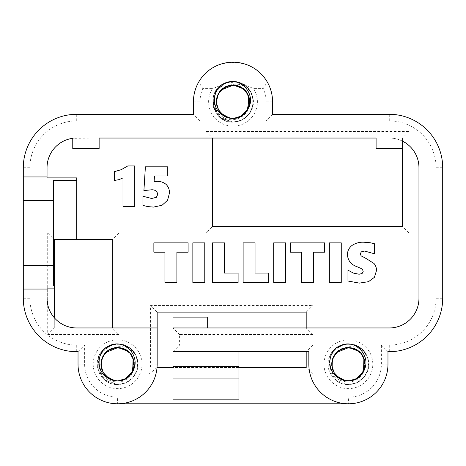 <?xml version="1.0" encoding="UTF-8"?>
<svg xmlns="http://www.w3.org/2000/svg" width="466" height="466" viewBox="0 0 466 466"><rect width="100%" height="100%" fill="white"/><g stroke="black" fill="none" stroke-linecap="round" stroke-linejoin="round"><path stroke-width="0.35" stroke-dasharray="2.33 1.75" d="M106.003 347.531L98.367 357.608L98.151 370.319L105.572 380.606L117.583 384.584L125.476 382.965L132.152 378.503L136.48 371.74L137.953 363.812L136.218 356.001L131.54 349.436L124.754 345.143L116.815 343.92M110.39 345.195L106.504 347.129M106.097 347.455L98.343 357.556L98.192 370.26L105.514 380.606L117.613 384.578C126.7 384.112 133.066 379.691 136.719 371.303C142.025 358.232 130.602 342.656 116.523 343.908M111.572 344.805L100.324 353.414L97.493 367.301L104.349 379.633L117.583 384.59L125.837 382.825L132.694 377.856L136.952 370.598L137.814 362.187L135.303 354.125L129.659 347.869L121.964 344.339L113.553 344.281M133.87 360.672C136.882 370.72 128.505 381.66 118.236 382.068C106.726 381.631 100.207 375.678 98.675 364.214C97.569 349.069 116.611 338.7 128.977 347.356C117.537 339.032 99.707 346.535 97.557 360.492C95.035 372.509 105.252 384.963 117.618 384.578L125.517 383L132.14 378.444L136.538 371.652L137.965 363.748L136.124 355.884L131.47 349.302L124.591 345.137L116.599 343.908M115.9 343.949L107.069 346.815M128.977 347.356A20.353 20.353 0 0 1 135.88 355.284C130.119 342.376 110.955 339.964 102.118 350.968C90.654 363.125 100.906 385.452 117.583 384.567L125.936 382.79L132.833 377.699L137.051 370.295L137.767 361.767L135.035 353.671L129.146 347.502L121.242 344.199L112.731 344.467M336.807 347.531L329.165 357.608L328.955 370.319L336.37 380.606L348.382 384.584L356.28 382.965L362.95 378.503L367.284 371.74L368.757 363.812L367.016 356.001L362.338 349.436L355.558 345.143L347.619 343.92M341.194 345.195L337.302 347.129M336.895 347.455L329.147 357.556L328.996 370.26L336.318 380.606L348.417 384.578C357.498 384.112 363.864 379.691 367.517 371.303C372.829 358.232 361.406 342.656 347.327 343.908M364.668 360.672C367.686 370.72 359.303 381.66 349.04 382.068C337.53 381.631 331.011 375.678 329.479 364.214C328.373 349.069 347.415 338.7 359.781 347.356C348.335 339.032 330.51 346.535 328.361 360.492C325.833 372.509 336.056 384.963 348.417 384.578L356.641 382.825L363.497 377.856L367.75 370.598L368.618 362.187L366.101 354.125L360.463 347.869L352.762 344.339L344.357 344.281M359.781 347.356A20.353 20.353 0 0 1 366.678 355.284C360.923 342.376 341.759 339.964 332.916 350.968C321.453 363.125 331.71 385.452 348.382 384.567L357.469 382.481L364.581 376.516L368.42 368.035L367.983 358.773L363.521 350.589L355.902 345.323L346.675 343.949L337.873 346.815M248.407 108.229C245.285 114.712 240.153 118.119 233.012 118.451C215.443 119.436 209.991 92.379 226.476 86.396C236.949 81.521 250.166 90.322 249.706 101.873C248.64 111.962 243.066 117.479 232.994 118.428C224.175 117.811 218.688 113.191 216.533 104.57C214.209 93.247 225.829 82.424 236.961 85.546C255.7 89.117 252.071 119.447 232.994 118.475C212.647 119.453 210.824 86.42 231.177 85.167C242.617 83.519 252.741 95.757 248.966 106.679C246.182 114.083 240.864 118.003 233.012 118.44L233.518 118.44M241.825 115.923L244.877 113.518L247.213 110.494M231.649 118.393L235.47 118.294L240.514 116.646M248.477 95.536L247.184 92.95L243.596 88.913M221.123 90.055L219.276 92.251L216.946 97.312M216.673 105.205L217.505 108.013L221.14 113.465M235.476 118.248L240.945 116.465L245.145 113.18M248.116 108.776L249.642 103.207L249.205 97.889M247.155 92.984L243.339 88.651L238.65 86.099M233.332 85.115L227.711 85.93L223.01 88.435M219.387 92.169L216.853 97.487L216.37 102.805M217.471 107.803L220.552 112.912L224.734 116.244M225.101 116.442L230.559 118.294L232.988 118.463C215.95 119.424 209.968 93.48 225.62 86.787C235.808 81.329 249.496 89.379 249.683 100.936C249.071 111.508 243.508 117.339 232.988 118.434C224.595 117.898 219.171 113.588 216.713 105.491C213.76 94.318 224.752 82.855 236.041 85.348C255.502 87.957 252.619 119.453 233 118.475C213.212 119.453 210.568 87.596 230.245 85.295C241.574 83.006 252.368 94.656 249.217 105.776C246.677 113.704 241.277 117.927 233.012 118.434L241.697 116.034L247.376 110.168L249.694 102.339L247.912 94.371L242.64 88.132L235.004 85.243L226.901 86.222L220.29 91.016L216.655 98.332L217.034 106.487L221.146 113.541L227.757 117.578M230.565 118.253L233.012 118.457L238.138 117.613M240.922 116.43L245.465 112.889L249.129 105.91M249.601 103.202L249.135 97.458L245.238 90.486M243.31 88.686L238.26 85.919L231.381 85.196M227.723 85.971L222.637 88.668L217.331 96.142M216.9 97.499L216.358 103.236L219.096 110.931L225.084 116.483L230.14 118.189M216.795 97.918L216.457 104.099L219.585 111.636L225.859 116.873L232.994 118.422C222.358 117.292 216.795 111.362 216.335 100.644C216.719 89.093 230.548 81.282 240.642 86.921C256.026 93.817 249.898 119.418 232.988 118.44L236.326 118.143L243.328 114.834M245.436 112.859L248.506 107.984L249.59 100.312M249.094 97.47L246.706 92.227L240.887 87.107M238.243 85.96L232.551 85.074L225.101 87.113M222.666 88.703L218.799 92.979L216.41 100.359M216.405 103.231L217.849 108.805L222.731 114.881M248.844 96.631L246.194 91.528L239.996 86.664M237.427 85.709L231.689 85.121L224.373 87.532M222.329 88.983L218.362 93.724L216.358 101.192M216.451 103.662L218.234 109.586L223.4 115.382M225.486 116.64L231.416 118.399L232.994 118.469L239.075 117.275M227.07 86.187A16.677 16.677 0 0 1 249.293 98.221C253.731 112.603 235.61 125.389 223.255 117.211C210.382 110.355 211.587 89.629 224.874 83.857L224.163 83.443L225.259 82.954C231.188 82.313 237.002 82.622 242.704 83.886L253.527 88.587L263.22 88.587L267.263 81.987C253.626 56.083 212.374 56.083 198.737 81.987L202.78 88.587L212.473 88.587L224.874 83.857M232.988 118.44C215.17 119.523 209.956 91.522 227.088 86.21C236.757 82.051 244.819 84.259 251.279 92.827C249.327 88.983 246.456 86.006 242.67 83.897M363.812 370.68C360.684 377.169 355.552 380.576 348.417 380.903C330.843 381.893 325.39 354.836 341.875 348.853C352.354 343.972 365.571 352.779 365.105 364.33C364.039 374.419 358.471 379.936 348.393 380.879C339.574 380.262 334.087 375.643 331.932 367.022C329.608 355.704 341.228 344.881 352.36 347.997C371.099 351.574 367.47 381.904 348.393 380.926C328.047 381.904 326.223 348.877 346.582 347.624C358.016 345.97 368.14 358.208 364.365 369.136C361.581 376.54 356.263 380.46 348.417 380.897C331.349 381.875 325.373 355.937 341.019 349.244C351.207 343.786 364.895 351.83 365.082 363.387C364.47 373.965 358.907 379.796 348.387 380.885L348.871 380.897M357.183 378.404L360.241 376.01L362.595 372.981M346.931 380.839L350.764 380.763L355.843 379.138M363.905 358.051L362.635 355.482L359.047 351.405M336.551 352.477L334.716 354.649L332.357 359.735M332.06 367.61L332.881 370.406L336.528 375.911M350.77 380.716L356.199 378.998L360.457 375.73M363.474 371.32L365.029 365.816L364.633 360.463M362.6 355.517L358.855 351.201L354.16 348.591M348.824 347.572L343.244 348.341L338.497 350.828M334.827 354.568L332.287 359.816L331.763 365.163M332.846 370.196L335.875 375.276L340.058 378.654M340.355 378.817L345.731 380.716L348.387 380.914C328.612 381.904 325.967 350.053 345.65 347.752C356.973 345.457 367.767 357.107 364.616 368.227C362.076 376.161 356.676 380.378 348.411 380.891C337.757 379.749 332.2 373.819 331.734 363.096C332.124 351.545 345.953 343.739 356.041 349.372C371.431 356.274 365.303 381.875 348.387 380.891C339.994 380.355 334.571 376.039 332.118 367.948C329.159 356.775 340.151 345.312 351.44 347.805C370.907 350.415 368.018 381.904 348.399 380.932L353.385 380.116M356.181 378.963L360.719 375.509L364.505 368.455M364.989 365.81L364.593 360.119L360.696 353.001M358.826 351.23L353.851 348.44L347.03 347.63M343.256 348.382L338.194 351.009L332.613 358.925M332.334 359.828L331.745 365.507L334.396 373.237L340.331 378.852L345.399 380.617M345.737 380.675L351.446 380.652L358.575 377.408M360.69 375.48L363.8 370.697L365 362.95M364.552 360.131L362.257 354.9L356.438 349.646M353.834 348.481L348.213 347.525L340.646 349.494M338.217 351.044L334.332 355.22L331.821 362.659M331.792 365.501L333.155 371.047L338.019 377.244M336.137 375.503L340.943 379.173L348.399 380.879L356.805 378.666L362.606 372.911L365.082 365.123L363.457 357.119L358.307 350.776L350.717 347.741L342.592 348.568L335.887 353.24L332.118 360.492L332.264 368.326M332.957 370.458L336.341 375.788L342.97 379.965M364.371 359.472L361.861 354.335L355.878 349.349M353.508 348.37L347.52 347.549L340.04 349.826M337.949 351.259L333.971 355.808L331.775 363.352M331.821 365.845L333.446 371.67L338.52 377.629M340.658 378.975L346.419 380.815L348.393 380.92L354.189 379.837M342.475 348.638A16.677 16.677 0 0 1 364.692 360.667M348.387 380.891C330.569 381.974 325.361 353.979 342.487 348.667C352.156 344.508 360.218 346.716 366.678 355.284M133.008 370.68C129.886 377.169 124.754 380.576 117.613 380.903C100.044 381.893 94.592 354.836 111.071 348.853C121.55 343.972 134.767 352.779 134.301 364.33C133.235 374.419 127.667 379.936 117.589 380.879C108.776 380.262 103.289 375.643 101.134 367.022C98.809 355.704 110.43 344.881 121.556 347.997C140.301 351.574 136.672 381.904 117.595 380.926L119.96 380.763L125.045 379.138M116.133 380.839L117.613 380.92C97.243 381.904 95.425 348.877 115.778 347.624C127.218 345.97 137.336 358.208 133.567 369.136C130.777 376.54 125.459 380.46 117.613 380.897C100.545 381.875 94.569 355.937 110.221 349.244C120.403 343.786 134.097 351.83 134.284 363.387C133.672 373.965 128.109 379.796 117.589 380.885L118.067 380.897M126.385 378.404L129.443 376.01L131.791 372.981M133.101 358.051L131.831 355.482L128.243 351.405M105.753 352.477L103.918 354.649L101.553 359.735M101.262 367.61L102.083 370.406L105.73 375.911M101.442 360.16L101.011 366.194L103.982 373.808L110.139 379.173L117.595 380.879L125.395 378.998L129.653 375.73M132.676 371.32L134.225 365.816L133.829 360.463M131.802 355.517L128.051 351.201L123.356 348.591M118.02 347.572L112.446 348.341L107.693 350.828M104.029 354.568L101.489 359.816L100.965 365.163M102.048 370.196L105.071 375.276L109.26 378.654M109.551 378.817L114.933 380.716L117.583 380.914L122.587 380.116M125.377 378.963L129.921 375.509L133.707 368.455M134.185 365.81L133.789 360.119L129.898 353.001M128.022 351.23L123.047 348.44L116.226 347.63M112.457 348.382L107.39 351.009L101.809 358.925M101.53 359.828L100.947 365.507L103.598 373.237L109.527 378.852L114.595 380.617M114.939 380.675L117.613 380.914C97.808 381.904 95.163 350.053 114.846 347.752C126.175 345.457 136.969 357.107 133.818 368.227C131.278 376.161 125.872 380.378 117.613 380.891C106.953 379.749 101.396 373.819 100.936 363.096C101.32 351.545 115.149 343.739 125.237 349.372C140.627 356.274 134.499 381.875 117.583 380.891C109.195 380.355 103.772 376.039 101.314 367.948C98.355 356.775 109.353 345.312 120.636 347.805C140.103 350.415 137.22 381.904 117.601 380.932L120.642 380.652L127.771 377.408M129.886 375.48L133.002 370.697L134.202 362.95M133.748 360.131L131.459 354.9L125.634 349.646M123.036 348.481L117.409 347.525L109.848 349.494M107.419 351.044L103.534 355.22L101.023 362.659M100.988 365.501L102.351 371.047L107.221 377.244M120.31 380.664L126.001 378.666L131.622 373.208M132.816 371.012L134.278 365.123L132.798 357.434M131.616 355.226L127.503 350.776L120.257 347.787M117.648 347.566L111.788 348.568L105.316 352.983M103.848 354.824L101.32 360.492L101.46 368.326M102.153 370.458L105.543 375.788L112.166 379.965M133.567 359.472L131.057 354.335L125.074 349.349M122.377 348.265L116.716 347.549L109.236 349.826M106.877 351.475L103.172 355.808L100.994 363.008M101.017 365.845L102.648 371.67L107.722 377.629M109.854 378.975L115.615 380.815L117.589 380.92L123.391 379.837M111.677 348.638A16.677 16.677 0 0 1 133.893 360.667M117.583 380.891C99.771 381.974 94.557 353.979 111.683 348.667C121.352 344.508 129.42 346.716 135.88 355.284M221.402 85.08L213.766 95.157L213.556 107.867L220.971 118.148L232.983 122.127L240.881 120.508L247.551 116.046L251.885 109.283L253.353 101.355L251.617 93.544L246.939 86.979L240.153 82.692L232.214 81.463M225.777 82.75L221.903 84.672M224.344 83.356L214.762 92.81L213.113 106.19L220.278 117.671L233.017 122.115C242.099 121.661 248.465 117.234 252.118 108.852C257.43 95.775 246.001 80.199 231.922 81.451L224.327 83.373L218.036 87.946L213.981 94.627L212.636 102.328L214.36 109.918L218.828 116.349L225.323 120.647L232.994 122.15L242.087 120.018L249.205 114.03L253.026 105.52L252.56 96.241L248.052 88.057L240.386 82.826L231.136 81.509L222.334 84.445M221.513 84.987L213.748 95.087L213.591 107.797L220.907 118.148L233.017 122.139L241.248 120.368L248.11 115.382L252.362 108.106L253.213 99.683L250.673 91.621L245.005 85.371L237.281 81.87L228.864 81.847M225.27 82.989C204.848 89.921 211.547 123.42 232.983 122.109L240.875 120.502L247.562 116.028L251.896 109.277L253.341 101.338L251.617 93.515L246.916 86.961L240.112 82.674L232.179 81.463M226.319 82.558L215.449 91.406L212.956 105.182L219.876 117.292L232.988 122.15L240.881 120.502L247.574 116.011L251.914 109.254L253.335 101.297L251.599 93.456L246.869 86.926L240.037 82.651L232.097 81.457M224.163 83.443C204.883 91.441 212.106 123.304 233.017 122.121L241.493 120.275L248.442 114.986L252.601 107.361L253.079 98.658L249.986 90.509L243.712 84.497L235.487 81.567L226.849 82.371M243.73 84.509L244.376 84.899A20.353 20.353 0 0 1 251.279 92.827M244.376 84.899L243.753 84.497M241.301 116.215L246.025 112.224L249.293 105.205M249.625 102.77L248.891 96.631L244.813 90.037M242.967 88.424L237.427 85.668L229.686 85.453M227.315 86.117L221.973 89.227L217.441 95.845M212.473 88.587A24.401 24.401 0 0 0 248.978 120.211A24.401 24.401 0 0 0 253.527 88.587M202.78 88.587A32.97 32.97 0 0 0 200.03 101.774L200.03 120.898L76.715 120.898A46.821 46.821 0 0 0 29.894 167.713L29.894 298.287A46.821 46.821 0 0 0 76.715 345.102L84.626 345.102L84.626 364.226A32.97 32.97 0 0 0 117.601 397.201L348.399 397.201A32.97 32.97 0 0 0 381.374 364.226L381.374 345.102L389.285 345.102A46.821 46.821 0 0 0 436.106 298.287L436.106 167.713A46.821 46.821 0 0 0 389.285 120.898L265.97 120.898L265.97 101.774A32.97 32.97 0 0 0 263.22 88.587M205.96 233L205.96 131.447L409.066 131.447L409.066 233L205.96 233L212.56 226.406L402.473 226.406L409.066 233M118.917 334.553L47.701 334.553L47.701 233L118.917 233L118.917 334.553L112.323 327.959L112.323 239.594L54.295 239.594L54.295 327.959L157.164 327.959M312.791 345.102L312.791 374.116L149.05 374.116A32.97 32.97 0 0 0 150.57 364.226L150.57 305.539L312.791 305.539L312.791 334.553L179.585 334.553L179.585 345.102L312.791 345.102L306.197 351.696L172.991 351.696L179.585 345.102M324.004 364.226A24.401 24.401 0 0 0 360.602 385.359A24.401 24.401 0 0 0 360.602 343.098A24.401 24.401 0 0 0 324.004 364.226M93.2 364.226A24.401 24.401 0 0 0 129.798 385.359A24.401 24.401 0 0 0 129.798 343.098A24.401 24.401 0 0 0 93.2 364.226M200.03 120.898L193.437 114.304L193.437 101.774A39.563 39.563 0 0 1 198.737 81.987M267.263 81.987A39.563 39.563 0 0 1 272.563 101.774L272.563 114.304L265.97 120.898M157.124 181.361C160.56 181.268 163.583 182.317 166.199 184.489C168.442 186.872 169.537 189.709 169.484 193.006L167.568 200.275L162.034 205.285L153.506 207.073L147.809 206.607L142.94 205.419L142.94 196.262L151.689 198.469L156.285 197.363L157.84 194.246C156.879 190.815 154.473 189.359 150.611 189.889L143.907 190.577L145.398 166.822L167.748 166.822L167.748 175.979L154.502 175.979L154.118 181.524L157.124 181.361M204.772 242.856L204.772 282.425L192.848 282.425L192.848 242.856L204.772 242.856M268.672 273.099L268.672 282.425L243.124 282.425L243.124 242.856L255.042 242.856L255.042 273.099L268.672 273.099M285.611 242.856L285.611 282.425L273.693 282.425L273.693 242.856L285.611 242.856M341.263 242.856L341.263 282.425L329.346 282.425L329.346 242.856L341.263 242.856M324.598 242.856L324.598 252.182L313.397 252.182L313.397 282.425L301.42 282.425L301.42 252.182L290.359 252.182L290.359 242.856L324.598 242.856M365.268 258.007L373.977 263.441C375.654 265.474 376.505 267.81 376.528 270.449L374.414 277.322L368.495 281.68L359.338 283.112L347.968 281.015L347.968 270.175L353.461 273.111L359.059 274.229L362.094 273.525L363.171 271.468L362.635 269.773L361.004 268.41L356.962 266.668C351.178 264.705 347.997 260.75 347.415 254.803C347.461 251.075 348.912 248.017 351.778 245.629C355.29 243.223 359.187 242.081 363.474 242.198L370.441 242.774L374.431 243.712L374.431 253.784L364.604 251.052L361.406 251.797L360.195 253.842L361.173 255.898L365.268 258.007M238.103 273.099L238.103 282.425L212.548 282.425L212.548 242.856L224.472 242.856L224.472 273.099L238.103 273.099M188.107 242.856L188.107 252.182L176.905 252.182L176.905 282.425L164.929 282.425L164.929 252.182L153.862 252.182L153.862 242.856L188.107 242.856M134.75 165.937L134.75 206.386L122.995 206.386L122.995 177.913L118.993 179.637L114.304 180.505L114.304 171.674L121.242 169.676L127.824 165.937L134.75 165.937M172.991 351.696L238.936 351.696L238.936 399.176L172.991 399.176L172.991 327.959L207.283 327.959L207.283 317.142L172.991 317.142L172.991 327.959L306.197 327.959L312.791 334.553M312.791 374.116L306.197 367.523L306.197 351.696L308.836 351.696L308.836 364.226A39.563 39.563 0 0 0 348.399 403.795L117.601 403.795A39.563 39.563 0 0 1 78.032 364.226L78.032 351.696L84.626 345.102M72.76 138.309L72.76 148.59L99.136 148.59L99.136 138.041L72.76 138.309A29.673 29.673 0 0 1 76.715 138.041L99.136 138.041M409.066 131.447L402.473 138.041L402.473 141.134A29.673 29.673 0 0 0 389.285 138.041L376.097 138.041L376.097 148.59L402.473 148.59L402.473 141.134C398.313 139.089 393.921 138.058 389.285 138.041L212.56 138.041L212.56 226.406M125.68 378.794L130.375 374.984L133.829 367.948M134.208 365.466L133.608 359.449L129.618 352.704M127.754 351.02L122.389 348.224L114.566 347.857M112.131 348.492L106.854 351.44L102.037 358.302M356.478 378.794L361.179 374.984L364.628 367.948M365.035 365.123L364.406 359.449L360.422 352.704M358.278 350.811L353.193 348.224L345.364 347.857M342.609 348.609L337.652 351.44L332.841 358.302M332.165 360.498L331.815 366.194L334.588 373.522M272.563 114.304L389.285 114.304A53.415 53.415 0 0 1 442.7 167.713L442.7 298.287A53.415 53.415 0 0 1 389.285 351.696L387.968 351.696L381.374 345.102M387.968 351.696L387.968 364.226A39.563 39.563 0 0 1 348.399 403.795L348.399 397.201M78.032 351.696L76.715 351.696A53.415 53.415 0 0 1 23.3 298.287L23.3 167.713A53.415 53.415 0 0 1 76.715 114.304L193.437 114.304M418.963 167.713L418.963 298.287A29.673 29.673 0 0 1 389.285 327.959L306.197 327.959L306.197 312.133L157.164 312.133L157.164 364.226A39.563 39.563 0 0 1 117.601 403.795L117.601 397.201M179.585 334.553L172.991 327.959M157.164 312.133L150.57 305.539M306.197 312.133L312.791 305.539M149.05 374.116L157.03 367.523L306.197 367.523M205.96 131.447L212.56 138.041M402.473 226.406L402.473 138.041M118.917 233L112.323 239.594M47.701 233L54.295 239.594M47.701 334.553L54.295 327.959L54.295 317.725A29.673 29.673 0 0 0 76.715 327.959L54.295 327.959M238.936 367.523L172.991 367.523M402.473 141.134L402.473 148.59M23.3 289.054L47.037 289.054M53.637 285.594L53.637 180.406M76.715 239.594L76.715 177.884M47.037 167.713L47.037 177.884M47.037 288.116L47.037 298.287A29.673 29.673 0 0 0 54.295 317.725M23.3 176.946L47.037 176.946M193.437 101.774L200.03 101.774M272.563 101.774L265.97 101.774M389.285 345.102L389.285 351.696M436.106 298.287L442.7 298.287M436.106 167.713L442.7 167.713M389.285 120.898L389.285 114.304M387.968 364.226L381.374 364.226M78.032 364.226L84.626 364.226M76.715 120.898L76.715 114.304M29.894 167.713L23.3 167.713M29.894 298.287L23.3 298.287M76.715 345.102L76.715 351.696M157.164 364.226L150.57 364.226"/><path stroke-width="0.7" d="M116.815 343.92L110.39 345.195M106.522 347.158A20.353 20.353 0 0 1 116.523 343.908C129.6 343.739 139.718 359.07 133.008 370.68M113.553 344.281L106.003 347.531M116.599 343.908L115.9 343.949M107.069 346.815L106.097 347.455M112.731 344.467L111.572 344.805M347.619 343.92L341.194 345.195M337.326 347.158A20.353 20.353 0 0 1 347.327 343.908C360.404 343.739 370.517 359.07 363.812 370.68M344.357 344.281L336.807 347.531M337.873 346.815L336.895 347.455M248.384 108.217A16.677 16.677 0 0 1 224.344 116.028C212.065 110.64 211.261 92.274 221.903 84.672M233.518 118.44L241.825 115.923M247.213 110.494L249.339 98.303L245.693 90.998L239.075 86.216L230.961 85.243L223.331 88.15L218.071 94.4L216.311 102.374L218.636 110.18L224.344 116.028M240.514 116.646L248.162 108.782L248.477 95.536M243.596 88.913L233.419 85.074L221.123 90.055M216.946 97.312L216.673 105.205M221.14 113.465L229.703 118.148L232.988 118.457M230.14 118.189L235.476 118.248M245.145 113.18L248.116 108.776M249.205 97.889L247.155 92.984M238.65 86.099L233.332 85.115M223.01 88.435L219.387 92.169M216.37 102.805L217.471 107.803M224.734 116.244L231.649 118.393M238.138 117.613L240.922 116.43M249.129 105.91L249.601 103.202M245.238 90.486L243.31 88.686M231.381 85.196L227.723 85.971M217.331 96.142L216.9 97.499M243.328 114.834L245.436 112.859M249.59 100.312L249.094 97.47M240.887 87.107L238.243 85.96M225.101 87.113L222.666 88.703M216.41 100.359L216.405 103.231M222.731 114.881L225.101 116.442M227.757 117.578L230.565 118.253M249.269 98.221L248.844 96.631M239.996 86.664L237.427 85.709M224.373 87.532L222.329 88.983M216.358 101.192L216.451 103.662M223.4 115.382L225.486 116.64M363.783 370.674A16.677 16.677 0 0 1 339.749 378.485C327.47 373.097 326.66 354.725 337.302 347.129M348.871 380.897L357.183 378.404M362.595 372.981L364.75 360.789L361.115 353.473L354.498 348.679L346.389 347.694L338.747 350.595L333.481 356.845L331.71 364.82L334.035 372.631L339.749 378.485M355.843 379.138L363.521 371.326L363.905 358.051M359.047 351.405L348.9 347.531L336.551 352.477M332.357 359.735L332.06 367.61M336.528 375.911L345.05 380.594L348.387 380.908M345.399 380.617L350.77 380.716M360.457 375.73L363.474 371.32M364.633 360.463L362.6 355.517M354.16 348.591L348.824 347.572M338.497 350.828L334.827 354.568M331.763 365.163L332.846 370.196M340.058 378.654L346.931 380.839M353.385 380.116L356.181 378.963M364.505 368.455L364.989 365.81M360.696 353.001L358.826 351.23M347.03 347.63L343.256 348.382M332.613 358.925L332.334 359.828M358.575 377.408L360.69 375.48M365 362.95L364.552 360.131M356.438 349.646L353.834 348.481M340.646 349.494L338.217 351.044M331.821 362.659L331.792 365.501M338.019 377.244L340.355 378.817M332.264 368.326L332.957 370.458M342.97 379.965L345.737 380.675M364.668 360.672L364.371 359.472M355.878 349.349L353.508 348.37M340.04 349.826L337.949 351.259M331.775 363.352L331.821 365.845M338.52 377.629L340.658 378.975M132.979 370.674A16.677 16.677 0 0 1 108.945 378.485C96.666 373.097 95.862 354.725 106.504 347.129M118.067 380.897L126.385 378.404M131.791 372.981L133.946 360.789L130.311 353.473L123.7 348.679L115.585 347.694L107.943 350.595L102.677 356.845L100.906 364.82L103.236 372.631L108.945 378.485M125.045 379.138L132.717 371.326L133.101 358.051M128.243 351.405L118.102 347.531L105.753 352.477M101.553 359.735L101.262 367.61M105.73 375.911L114.252 380.594L117.583 380.908M129.653 375.73L132.676 371.32M133.829 360.463L131.802 355.517M123.356 348.591L118.02 347.572M107.693 350.828L104.029 354.568M100.965 365.163L102.048 370.196M109.26 378.654L116.133 380.839M122.587 380.116L125.377 378.963M133.707 368.455L134.185 365.81M129.898 353.001L128.022 351.23M116.226 347.63L112.457 348.382M101.809 358.925L101.53 359.828M114.595 380.617L117.601 380.879M127.771 377.408L129.886 375.48M134.202 362.95L133.748 360.131M125.634 349.646L123.036 348.481M109.848 349.494L107.419 351.044M101.023 362.659L100.988 365.501M107.221 377.244L109.551 378.817M117.787 380.879L120.31 380.664M131.622 373.208L132.816 371.012M132.798 357.434L131.616 355.226M120.257 347.787L117.648 347.566M105.316 352.983L103.848 354.824M101.46 368.326L102.153 370.458M112.166 379.965L114.939 380.675M133.87 360.672L133.567 359.472M125.074 349.349L122.377 348.265M109.236 349.826L106.877 351.475M100.994 363.008L101.017 365.845M107.722 377.629L109.854 378.975M232.214 81.463L225.777 82.75M221.921 84.701A20.353 20.353 0 0 1 231.922 81.451C245.005 81.282 255.118 96.613 248.407 108.229M228.864 81.847L221.402 85.08M222.334 84.445L221.513 84.987M232.179 81.463L224.344 83.356M226.849 82.371L226.319 82.558M249.269 98.227L249.386 98.71M239.075 117.275L241.301 116.215M249.293 105.205L249.625 102.77M244.813 90.037L242.967 88.424M229.686 85.453L227.315 86.117M217.441 95.845L216.795 97.918M23.3 289.054L23.3 298.287A53.415 53.415 0 0 0 76.715 351.696L78.032 351.696L78.032 364.226A39.563 39.563 0 0 0 117.601 403.795A39.563 39.563 0 0 0 157.164 364.226L157.164 327.959L76.715 327.959A29.673 29.673 0 0 1 47.037 298.287L47.037 289.054L23.3 289.054L23.3 167.713A53.415 53.415 0 0 1 76.715 114.304L193.437 114.304L193.437 101.774A39.563 39.563 0 0 1 233 62.205A39.563 39.563 0 0 1 272.563 101.774L272.563 114.304L389.285 114.304A53.415 53.415 0 0 1 442.7 167.713L442.7 298.287A53.415 53.415 0 0 1 389.285 351.696L387.968 351.696L387.968 364.226A39.563 39.563 0 0 1 348.399 403.795A39.563 39.563 0 0 1 308.836 364.226L308.836 351.696L238.936 351.696L238.936 399.176L172.991 399.176L172.991 378.077L238.936 378.077M157.124 181.361C160.56 181.268 163.583 182.317 166.199 184.489C168.442 186.872 169.537 189.709 169.484 193.006L167.568 200.275L162.034 205.285L153.506 207.073L147.809 206.607L142.94 205.419L142.94 196.262L151.689 198.469L156.285 197.363L157.84 194.246C156.879 190.815 154.473 189.359 150.611 189.889L143.907 190.577L145.398 166.822L167.748 166.822L167.748 175.979L154.502 175.979L154.118 181.524L157.124 181.361M204.772 242.856L204.772 282.425L192.848 282.425L192.848 242.856L204.772 242.856M268.672 273.099L268.672 282.425L243.124 282.425L243.124 242.856L255.042 242.856L255.042 273.099L268.672 273.099M285.611 242.856L285.611 282.425L273.693 282.425L273.693 242.856L285.611 242.856M341.263 242.856L341.263 282.425L329.346 282.425L329.346 242.856L341.263 242.856M324.598 242.856L324.598 252.182L313.397 252.182L313.397 282.425L301.42 282.425L301.42 252.182L290.359 252.182L290.359 242.856L324.598 242.856M365.268 258.007L373.977 263.441C375.654 265.474 376.505 267.81 376.528 270.449L374.414 277.322L368.495 281.68L359.338 283.112L347.968 281.015L347.968 270.175L353.461 273.111L359.059 274.229L362.094 273.525L363.171 271.468L362.635 269.773L361.004 268.41L356.962 266.668C351.178 264.705 347.997 260.75 347.415 254.803C347.461 251.075 348.912 248.017 351.778 245.629C355.29 243.223 359.187 242.081 363.474 242.198L370.441 242.774L374.431 243.712L374.431 253.784L364.604 251.052L361.406 251.797L360.195 253.842L361.173 255.898L365.268 258.007M238.103 273.099L238.103 282.425L212.548 282.425L212.548 242.856L224.472 242.856L224.472 273.099L238.103 273.099M188.107 242.856L188.107 252.182L176.905 252.182L176.905 282.425L164.929 282.425L164.929 252.182L153.862 252.182L153.862 242.856L188.107 242.856M134.75 165.937L134.75 206.386L122.995 206.386L122.995 177.913L118.993 179.637L114.304 180.505L114.304 171.674L121.242 169.676L127.824 165.937L134.75 165.937M172.991 327.959L172.991 317.142L207.283 317.142L207.283 327.959L172.991 327.959L172.991 378.077M172.991 366.439L238.936 366.439M172.991 351.696L238.936 351.696M99.136 138.041L376.097 138.041L376.097 148.59L402.473 148.59L402.473 226.406L212.56 226.406L212.56 138.041L99.136 138.041L99.136 148.59L72.76 148.59L72.76 138.309A29.673 29.673 0 0 0 47.037 167.713A29.673 29.673 0 0 1 72.76 138.309M402.473 141.134A29.673 29.673 0 0 1 418.963 167.713A29.673 29.673 0 0 0 402.473 141.134L402.473 148.59M123.391 379.837L125.68 378.794M133.829 367.948L134.208 365.466M129.618 352.704L127.754 351.02M114.566 347.857L112.131 348.492M102.037 358.302L101.442 360.16M354.189 379.837L356.478 378.794M364.628 367.948L365.035 365.123M360.422 352.704L358.278 350.811M345.364 347.857L342.609 348.609M332.841 358.302L332.165 360.498M334.588 373.522L336.137 375.503M117.601 403.795L348.399 403.795M157.164 327.959L157.164 312.133L306.197 312.133L306.197 327.959M418.963 167.713L418.963 298.287A29.673 29.673 0 0 1 389.285 327.959L207.283 327.959M306.197 351.696L306.197 367.523L238.936 367.523M54.295 317.725L54.295 239.594L112.323 239.594L112.323 327.959M23.3 176.946L47.037 176.946L47.037 167.713M172.991 367.523L157.03 367.523M54.295 288.116L47.037 288.116L47.037 289.054M76.715 180.406L53.637 180.406L53.637 285.594L54.295 285.594M47.037 176.946L47.037 177.884L76.715 177.884L76.715 239.594M23.3 265.311L53.637 265.311M23.3 200.689L53.637 200.689"/></g></svg>
